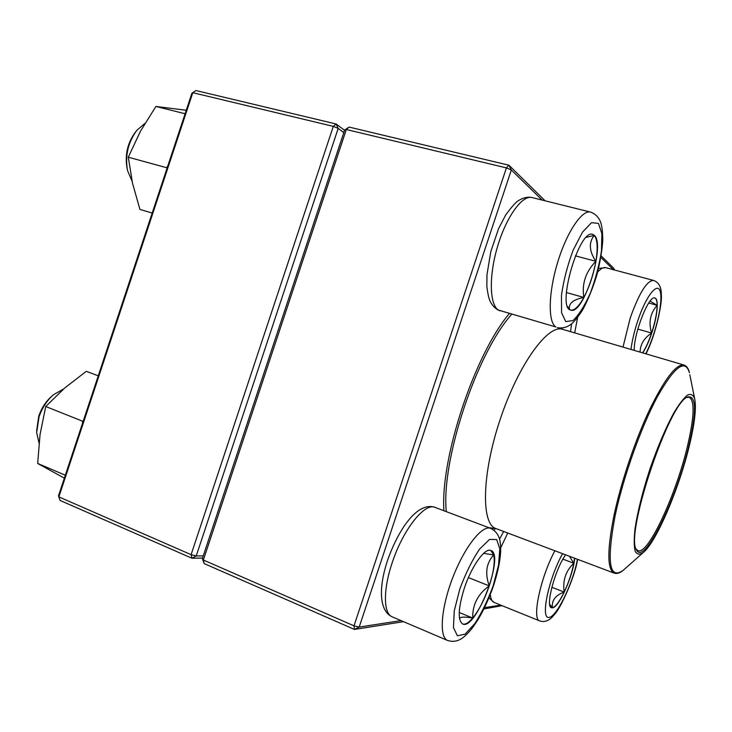 <?xml version="1.0" encoding="UTF-8"?>
<svg xmlns="http://www.w3.org/2000/svg" width="732" height="732" viewBox="0 0 732 732"><rect width="100%" height="100%" fill="white"/><g stroke="black" fill="none" stroke-linecap="round" stroke-linejoin="round"><path stroke-width="1.1" d="M502.088 605.675L483.898 608.96M403.542 621.669L354.425 629.428L204.201 563.603L202.334 558.626L344.68 129.957L346.309 129.509L203.359 560.017L354.004 625.833L506.407 167.893L346.309 129.509L349.146 127.094L508.923 165.212L545.139 200.815M601.146 255.889L613.572 268.095L614.56 270.007M495.5 528.413L493.963 530.243M443.921 510.726C440.225 458.369 474.711 354.352 509.362 313.534M562.176 328.092L562.231 329.208M542.138 200.074L511.329 169.97L359.192 627.086L401.035 620.599M484.547 607.642L500.743 605.135M613.416 269.705L600.881 257.463M204.201 563.603L203.359 560.017L202.334 558.626M344.68 129.957L349.146 127.094M508.923 165.212L506.407 167.893L511.329 169.97L508.923 165.212M354.004 625.833L354.425 629.428L359.192 627.086L354.004 625.833M634.251 350.399C633.711 333.307 648.991 294.712 654.893 298.006C659.111 298.784 657.409 316.444 651.745 333.097C648.918 341.451 645.917 348.048 642.723 352.897M650.098 301.117L657.135 305.317C657.107 301.008 656.339 298.565 654.811 297.988M642.577 352.851C645.77 348.002 648.772 341.405 651.599 333.051C655.14 322.172 656.988 312.921 657.135 305.317C650.217 313.186 648.369 322.437 651.599 333.051C644.096 338.047 640.262 344.406 640.088 352.119M651.599 333.051L637.828 329.116M657.135 305.317L648.735 303.002M594.439 235.42C605.712 245.129 583.422 315.401 570.823 310.103C556.119 308.611 579.067 228.54 592.691 234.359L594.439 235.42M144.945 123.415L136.857 130.296C128.091 142.2 124.962 155.568 127.478 170.4L132.099 181.28M127.13 168.635L127.029 168.095C124.769 154.781 127.578 142.786 135.438 132.117L135.768 131.696M570.731 310.075C574.492 310.642 578.866 306.433 583.843 297.439C573.092 299.553 568.316 303.551 569.523 309.407M569.404 309.297L567.629 306.534M586.295 237.36L594.256 235.375L592.591 234.341M595.885 261.315C598.017 248.057 597.468 239.41 594.256 235.375C588.555 242.548 589.104 251.195 595.885 261.315C585.728 271.682 581.711 283.723 583.843 297.439C589.443 286.779 593.46 274.738 595.885 261.315L575.389 255.861M583.843 297.439L566.385 292.544M464.207 588.574C471.417 566.394 484.977 547.426 490.852 550.482C505.117 554.344 476.01 630.828 462.688 624.012C457.619 620.297 458.122 608.484 464.207 588.574M63.657 388.921L53.39 394.795C46.949 400.441 42.172 407.779 39.061 416.81L36.664 432.521L39.016 442.952M36.637 430.773L38.769 416.115C41.559 408.026 45.851 401.438 51.633 396.369L52.063 395.985M489.241 585.893C493.597 572.424 495.097 562.112 493.734 554.975C486.268 563.027 484.776 573.33 489.241 585.893C477.914 593.981 472.405 604.696 472.707 618.055C479.103 610.113 484.611 599.398 489.241 585.893L468.416 577.575M462.606 623.975C465.25 624.835 468.617 622.859 472.707 618.055C464.747 616.628 460.355 616.811 459.54 618.604M483.66 553.328L493.734 554.975L490.76 550.446M472.707 618.055L459.22 612.464M574.666 558.232C573.458 574.922 559.102 607.404 552.559 607.834L551.48 607.752C545.084 606.837 555.03 569.331 565.626 554.829M569.487 556.283L573.797 563.256L574.529 558.177M564.18 592.069C568.746 582.324 571.948 572.717 573.797 563.256C565.717 570.978 562.515 580.586 564.18 592.069C555.451 595.235 551.525 600.469 552.413 607.78C555.634 606.782 559.559 601.548 564.18 592.069L551.827 587.247M551.406 607.725L552.413 607.78L549.677 604.284M573.797 563.256L562.945 559.138M493.569 527.873L492.389 529.19M446.31 511.631C440.902 460.95 476.706 352.87 511.76 314.238M689.873 443.473C679.872 486.698 656.439 542.311 643.099 552.678C639.594 554.957 636.959 554.508 635.184 551.324C633.994 546.52 633.93 539.164 634.964 529.245C637.481 512.135 642.449 492.169 649.842 469.331C657.693 446.648 665.763 427.726 674.053 412.546C679.204 404.009 683.697 398.171 687.531 395.051C690.871 393.587 693.241 394.813 694.668 398.739C696.425 407.431 694.824 422.346 689.873 443.473M689.178 444.361C677.109 497.806 644.206 566.284 636.593 550.043C624.304 535.934 669.579 400.788 687.888 396.927C696.233 395.481 696.663 411.293 689.178 444.361M686.881 397.485L689.352 397.266C694.769 400.825 694.275 416.545 687.879 444.425C676.871 492.856 648.232 555.451 637.975 550.656L636.126 548.991M202.535 558.031L191.976 558.242L60.061 500.432L58.862 496.891L191.107 554.664L333.298 126.38L192.8 92.689L58.862 496.891L58.487 495.848L191.885 93.266L195.892 90.53L336.153 123.992L344.562 130.314M343.802 132.593L338.184 128.393L196.222 555.963L203.258 555.844M338.184 128.393L336.153 123.992L333.298 126.38L338.184 128.393M196.222 555.963L191.107 554.664L191.976 558.242L196.222 555.963M191.885 93.266L195.892 90.53M58.487 495.848L60.061 500.432M98.253 375.818L86.294 371.325L64.718 388.006L45.723 406.516L82.597 421.211L83.411 420.607M65.322 475.214L37.671 463.447L40.05 434.488L45.723 406.516M82.506 423.352L82.597 421.211M64.352 478.133L37.671 463.447M152.192 213.049L139.931 209.416L132.529 183.256L128.292 157.188L140.48 131.22L155.916 106.46L186.248 110.258M166.896 168.68L166.594 167.71L128.292 157.188M185.095 113.744L155.916 106.46M166.594 167.71L167.802 165.926M645.752 353.785C655.177 335.448 662.808 304.164 660.484 292.663C658.434 280.466 646.365 294.813 637.737 320.909C634.351 331.193 632.1 340.7 630.975 349.438M598.593 268.406L605.748 267.656C603.525 267.089 600.835 268.553 597.678 272.048M623.005 347.096L630.215 318.017C639.109 293.203 646.841 280.658 653.429 280.402C658.818 282.232 661.444 287.1 661.316 295.005C662.442 301.923 656.119 334.314 645.981 353.858M577.603 317.459L574.702 332.877M565.726 321.586L572.927 320.607C578.774 315.126 584.566 305.994 590.303 293.212C595.519 279.212 599.234 265.158 601.457 251.058L601.905 233.645L598.447 223.388L591.566 222.665L582.526 232.108L573.193 250.097C567.501 265.304 563.585 280.383 561.462 295.325L561.563 312.71L565.726 321.586M500.249 310.853C496.159 309.545 492.81 306.406 490.202 301.447C488.857 298.683 487.741 293.642 486.853 286.313L486.963 274.829L490.779 251.662L498.565 228.677L505.739 214.888C511.732 206.772 515.904 202.059 518.274 200.733C523.215 197.658 527.799 196.597 532.036 197.558C522.273 194.739 506.196 217.001 497.476 246.766C488.656 276.495 489.598 305.235 498.638 310.148L555.881 326.984C547.966 322.355 548.295 293.349 557.464 262.98C566.531 232.575 581.903 209.544 590.541 212.097C595.583 213.945 599.014 217.514 600.835 222.821C602.088 226.984 602.72 232.858 602.747 240.453C602.097 250.646 600.094 262.294 596.754 275.397C592.517 288.811 587.878 300.193 582.837 309.554C578.6 316.242 574.83 321.019 571.536 323.864C567.3 327.314 562.551 328.567 557.299 327.634M493.231 585.573L498.529 565.214L499.791 548.817L496.644 539.521L489.507 539.438L479.616 549.064C472.213 560.044 465.616 573.366 459.824 589.022L454.261 610.881L453.447 627.589L457.399 635.779L465.104 634.159L474.885 623.527C481.839 612.629 487.951 599.975 493.231 585.573M392.196 616.829C378.417 610.607 379.002 585.719 387.603 560.264C392.096 547.426 397.632 535.998 404.22 525.979C411.119 516.545 412.528 515.667 416.609 512.025C423.306 506.892 429.455 505.345 435.055 507.386C424.835 502.253 402.902 529.639 392.114 562.99C383.01 589.846 383.394 613.691 392.196 616.829L447.581 640.463C438.889 637.243 440.984 607.926 452.834 577.447C464.573 546.923 482.251 524.725 490.623 528.358C496.259 531.13 499.462 535.897 500.231 542.677C501.704 552.605 499.489 566.842 493.615 585.408C489.47 597.376 484.529 608.356 478.792 618.339C472.305 628.733 469.23 632.082 464.381 636.492C459.229 641.049 453.639 642.367 447.581 640.463M562.597 553.685C549.201 577.356 540.481 617.259 548.369 617.424C555.725 618.796 572.827 584.118 577.457 559.285M490.284 594.576C490.751 598.95 491.996 601.567 494.027 602.409L539.731 620.919C531.624 619.482 540.463 577.429 554.865 550.775M507.761 533.024L500.651 547.875M643.099 552.678L623.17 570.347C620.013 573.064 617.049 573.998 614.276 573.156L495.93 528.568C480.997 524.048 481.738 474.153 500.24 419.216C518.567 364.225 548.03 323.947 562.67 329.345L683.99 365.039C686.717 366.037 688.519 368.571 689.407 372.643C685.152 358.488 674.419 366.613 657.217 397.028C640.985 427.351 623.252 477.209 615.145 515.602C606.517 561.892 609.189 580.137 623.17 570.347L624.789 568.91M614.276 573.156C607.148 569.67 607.057 550.455 613.983 515.502C621.001 482.342 635.147 440.298 649.513 409.865C664.784 378.664 676.267 363.722 683.99 365.039M689.828 374.757L694.668 398.739M605.748 267.656L653.429 280.402M570.521 331.651L571.619 323.8M532.036 197.558L590.541 212.097M435.055 507.386L490.623 528.358M494.027 602.409L488.967 597.843M499.517 539.246L503.662 531.478M577.667 559.358C574.318 579.158 559.394 610.159 554.609 614.24C550.025 620.443 545.066 622.667 539.731 620.919M495.93 528.568L488.839 527.681M636.3 549.421L636.593 550.043M687.275 397.247L687.888 396.927"/></g></svg>
